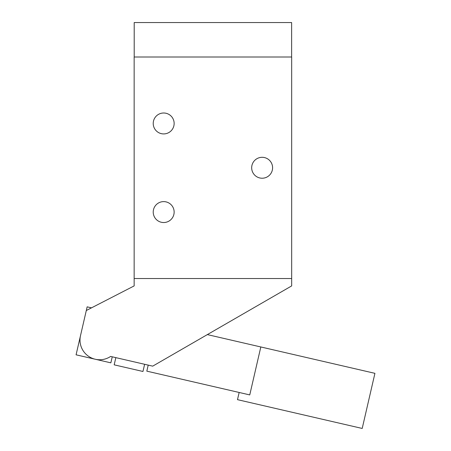 <?xml version="1.0" encoding="UTF-8"?>
<svg xmlns="http://www.w3.org/2000/svg" width="451" height="451" viewBox="0 0 451 451"><rect width="100%" height="100%" fill="white"/><g stroke="black" fill="none" stroke-linecap="round" stroke-linejoin="round"><path stroke-width="0.68" d="M134.201 57.006L134.201 22.55L291.622 22.55L291.622 57.006M174.142 123.461A10.463 10.463 0 0 1 158.453 132.521A10.463 10.463 0 0 1 158.453 114.402A10.463 10.463 0 0 1 174.142 123.461M174.142 212.071A10.463 10.463 0 0 1 158.453 221.131A10.463 10.463 0 0 1 158.453 203.012A10.463 10.463 0 0 1 174.142 212.071M272.596 167.766A10.463 10.463 0 0 1 256.907 176.826A10.463 10.463 0 0 1 256.907 158.707A10.463 10.463 0 0 1 272.596 167.766M291.673 57.006L134.15 57.006L134.15 278.526L291.673 278.526L291.673 57.006M239.154 392.466L237.491 399.659L362.204 428.45L374.922 373.338L207.342 334.597M134.15 278.526L134.15 285.911L86.299 310.525L80.504 335.629A19.692 19.692 0 0 0 110.625 356.437L115.839 357.637L114.182 364.836L142.956 371.477L144.619 364.284L112.243 356.809L110.85 362.841L76.078 354.813L87.15 306.849L91.491 307.853M148.216 365.113L146.823 371.15L249.753 394.913L260.813 346.994M291.673 278.526L291.673 285.911L152.697 366.15L144.619 364.284"/></g></svg>
